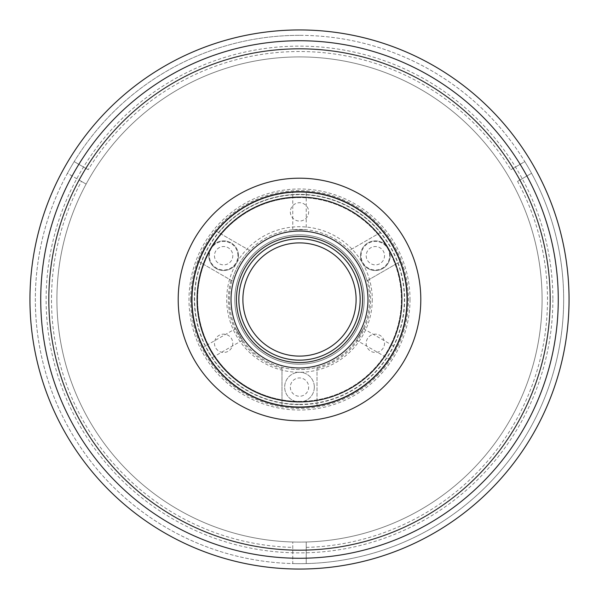 <?xml version="1.0" encoding="UTF-8"?>
<svg xmlns="http://www.w3.org/2000/svg" width="599" height="599" viewBox="0 0 599 599"><rect width="100%" height="100%" fill="white"/><g stroke="black" fill="none" stroke-linecap="round" stroke-linejoin="round"><path stroke-width="0.45" stroke-dasharray="3 2.25" d="M299.5 550.182A250.682 250.682 0 0 1 48.819 299.5A250.682 250.682 0 0 1 299.5 48.819A250.682 250.682 0 0 1 550.182 299.5A250.682 250.682 0 0 1 299.5 550.182A250.682 250.682 0 0 0 550.182 299.5A250.682 250.682 0 0 0 299.5 48.819A250.682 250.682 0 0 0 48.819 299.5A250.682 250.682 0 0 0 299.5 550.182M299.5 29.95A269.55 269.55 0 0 0 29.95 299.5A269.55 269.55 0 0 0 299.5 569.05A269.55 269.55 0 0 0 569.05 299.5A269.55 269.55 0 0 0 299.5 29.95A269.55 269.55 0 0 0 29.95 299.5A269.55 269.55 0 0 0 299.5 569.05A269.55 269.55 0 0 0 569.05 299.5A269.55 269.55 0 0 0 299.5 29.95A269.55 269.55 0 0 0 29.95 299.5A269.55 269.55 0 0 0 299.5 569.05M40.732 299.5A258.768 258.768 0 0 0 299.5 558.268A258.768 258.768 0 0 0 558.268 299.5A258.768 258.768 0 0 0 299.5 40.732A258.768 258.768 0 0 0 40.732 299.5A258.768 258.768 0 0 0 299.5 558.268A258.768 258.768 0 0 0 558.268 299.5A258.768 258.768 0 0 0 299.5 40.732A258.768 258.768 0 0 0 40.732 299.5A258.768 258.768 0 0 0 299.5 558.268A258.768 258.768 0 0 0 558.268 299.5A258.768 258.768 0 0 0 299.5 40.732M299.5 197.61A101.89 101.89 0 0 0 197.61 299.5A101.89 101.89 0 0 0 299.5 401.39A101.89 101.89 0 0 0 401.39 299.5A101.89 101.89 0 0 0 299.5 197.61A101.89 101.89 0 0 0 197.61 299.5A101.89 101.89 0 0 0 299.5 401.39A101.89 101.89 0 0 0 401.39 299.5A101.89 101.89 0 0 0 299.5 197.61A101.89 101.89 0 0 0 197.61 299.5A101.89 101.89 0 0 0 299.5 401.39M306.239 547.396A247.986 247.986 0 0 0 517.551 181.392L531.56 173.298A264.159 264.159 0 0 1 292.761 563.577L292.761 541.998A242.595 242.595 0 0 0 306.239 541.998L306.239 563.577L306.239 541.998A242.595 242.595 0 0 0 542.095 299.5A242.595 242.595 0 0 0 299.5 56.905A242.595 242.595 0 0 0 56.905 299.5A242.595 242.595 0 0 0 292.761 541.998L292.761 563.577A264.159 264.159 0 0 1 67.44 173.298L86.121 184.088A242.595 242.595 0 0 0 299.5 542.095A242.595 242.595 0 0 0 506.14 172.415A242.595 242.595 0 0 0 86.121 184.088L81.449 181.392A247.986 247.986 0 0 0 292.761 547.396M517.551 181.392L531.56 173.298A264.159 264.159 0 0 0 524.821 161.625L510.812 169.719A247.986 247.986 0 0 0 88.188 169.719L74.179 161.625A264.159 264.159 0 0 1 524.821 161.625L510.812 169.719M81.449 181.392L67.44 173.298A264.159 264.159 0 0 1 74.179 161.625L88.188 169.719M249.491 250.397L218.493 232.502A105.125 105.125 0 0 1 380.507 232.502L349.509 250.397A70.083 70.083 0 0 1 367.03 280.744L400.394 261.478A107.82 107.82 0 0 1 299.5 407.32A107.82 107.82 0 0 1 191.68 299.5A107.82 107.82 0 0 0 299.5 407.32A107.82 107.82 0 0 0 407.32 299.5A107.82 107.82 0 0 0 299.5 191.68A107.82 107.82 0 0 0 191.68 299.5A107.82 107.82 0 0 0 299.5 407.32A107.82 107.82 0 0 0 407.32 299.5A107.82 107.82 0 0 0 299.5 191.68A107.82 107.82 0 0 0 191.68 299.5A107.82 107.82 0 0 0 299.5 407.32A107.82 107.82 0 0 0 407.32 299.5A107.82 107.82 0 0 0 299.5 191.68A107.82 107.82 0 0 0 191.68 299.5A107.82 107.82 0 0 0 299.5 407.32A107.82 107.82 0 0 0 407.32 299.5A107.82 107.82 0 0 0 299.5 191.68A107.82 107.82 0 0 0 191.68 299.5A107.82 107.82 0 0 0 299.5 407.32A107.82 107.82 0 0 0 407.32 299.5A107.82 107.82 0 0 0 299.5 191.68A107.82 107.82 0 0 0 191.68 299.5A107.82 107.82 0 0 1 299.5 191.68A107.82 107.82 0 0 1 407.32 299.5A107.82 107.82 0 0 1 299.5 407.32A107.82 107.82 0 0 1 191.68 299.5A107.82 107.82 0 0 1 299.5 191.68A107.82 107.82 0 0 1 407.32 299.5A107.82 107.82 0 0 1 317.021 405.89L317.021 367.359A70.083 70.083 0 0 1 281.979 367.359L281.979 405.89A107.82 107.82 0 0 1 198.606 261.478L231.97 280.744A70.083 70.083 0 0 1 249.491 250.397L216.127 231.132A107.82 107.82 0 0 0 198.606 261.478L231.97 280.744M401.929 299.5A102.429 102.429 0 0 1 299.5 401.929A102.429 102.429 0 0 1 197.071 299.5A102.429 102.429 0 0 1 299.5 197.071A102.429 102.429 0 0 1 401.929 299.5A102.429 102.429 0 0 1 299.5 401.929A102.429 102.429 0 0 1 197.071 299.5A102.429 102.429 0 0 1 299.5 197.071A102.429 102.429 0 0 1 401.929 299.5M290.335 211.896A9.165 9.165 0 0 0 299.5 221.061A9.165 9.165 0 0 0 308.665 211.896A9.165 9.165 0 0 0 299.5 202.732A9.165 9.165 0 0 0 290.335 211.896M214.472 343.302A9.165 9.165 0 0 0 223.637 352.467A9.165 9.165 0 0 0 232.801 343.302A9.165 9.165 0 0 0 223.637 334.137A9.165 9.165 0 0 0 214.472 343.302M366.199 343.302A9.165 9.165 0 0 0 375.363 352.467A9.165 9.165 0 0 0 384.528 343.302A9.165 9.165 0 0 0 375.363 334.137A9.165 9.165 0 0 0 366.199 343.302M372.279 299.5A72.779 72.779 0 0 1 299.5 372.279A72.779 72.779 0 0 1 226.722 299.5A72.779 72.779 0 0 1 299.5 226.722A72.779 72.779 0 0 1 372.279 299.5M234.808 299.5A64.692 64.692 0 0 0 299.5 364.192A64.692 64.692 0 0 0 364.192 299.5A64.692 64.692 0 0 0 299.5 234.808A64.692 64.692 0 0 0 234.808 299.5A64.692 64.692 0 0 0 299.5 364.192A64.692 64.692 0 0 0 364.192 299.5A64.692 64.692 0 0 0 299.5 234.808A64.692 64.692 0 0 0 234.808 299.5M398.028 262.849A105.125 105.125 0 0 1 299.5 404.625A105.125 105.125 0 0 1 194.376 299.5A105.125 105.125 0 0 1 299.5 194.376A105.125 105.125 0 0 1 404.625 299.5A105.125 105.125 0 0 1 317.021 403.157M231.034 299.5A68.466 68.466 0 0 0 299.5 367.966A68.466 68.466 0 0 0 367.966 299.5A68.466 68.466 0 0 0 299.5 231.034A68.466 68.466 0 0 0 231.034 299.5M360.149 299.5A60.649 60.649 0 0 0 299.5 238.851A60.649 60.649 0 0 0 238.851 299.5A60.649 60.649 0 0 0 299.5 360.149A60.649 60.649 0 0 0 360.149 299.5M356.106 299.5A56.605 56.605 0 0 0 299.5 242.894A56.605 56.605 0 0 0 242.894 299.5A56.605 56.605 0 0 0 299.5 356.106A56.605 56.605 0 0 0 356.106 299.5M229.417 299.5A70.083 70.083 0 0 1 299.5 229.417A70.083 70.083 0 0 1 369.583 299.5A70.083 70.083 0 0 1 299.5 369.583A70.083 70.083 0 0 1 229.417 299.5M192.219 299.5A107.281 107.281 0 0 0 299.5 406.781A107.281 107.281 0 0 0 406.781 299.5A107.281 107.281 0 0 0 299.5 192.219A107.281 107.281 0 0 0 192.219 299.5A107.281 107.281 0 0 0 299.5 406.781A107.281 107.281 0 0 0 406.781 299.5A107.281 107.281 0 0 0 299.5 192.219A107.281 107.281 0 0 0 192.219 299.5A107.281 107.281 0 0 0 299.5 406.781A107.281 107.281 0 0 0 406.781 299.5A107.281 107.281 0 0 0 299.5 192.219A107.281 107.281 0 0 0 192.219 299.5A107.281 107.281 0 0 0 299.5 406.781A107.281 107.281 0 0 0 406.781 299.5A107.281 107.281 0 0 0 299.5 192.219A107.281 107.281 0 0 0 192.219 299.5M569.05 299.5A269.55 269.55 0 0 1 299.5 569.05A269.55 269.55 0 0 1 29.95 299.5A269.55 269.55 0 0 1 299.5 29.95A269.55 269.55 0 0 1 569.05 299.5M48.819 299.5A250.682 250.682 0 0 1 299.5 48.819A250.682 250.682 0 0 1 550.182 299.5A250.682 250.682 0 0 1 299.5 550.182A250.682 250.682 0 0 1 48.819 299.5A250.682 250.682 0 0 1 299.5 48.819A250.682 250.682 0 0 1 550.182 299.5A250.682 250.682 0 0 1 299.5 550.182A250.682 250.682 0 0 1 48.819 299.5M552.877 299.5A253.377 253.377 0 0 1 299.5 552.877A253.377 253.377 0 0 1 46.123 299.5A253.377 253.377 0 0 1 299.5 46.123A253.377 253.377 0 0 1 552.877 299.5M356.54 340.217L363.279 328.544L356.54 340.217L389.32 359.138L390.398 357.491M395.175 349.217L396.059 347.472L363.279 328.544M235.721 328.544L242.46 340.217L235.721 328.544L202.941 347.472L203.832 349.224M208.609 357.498L209.68 359.138L242.46 340.217M281.979 367.359L281.979 405.89A107.82 107.82 0 0 0 317.021 405.89L317.021 367.359M292.761 229.739L292.761 191.89L306.239 191.89L306.239 229.739L292.761 229.739L306.239 229.739M420.798 299.5A121.297 121.297 0 0 1 299.5 420.798A121.297 121.297 0 0 1 178.203 299.5A121.297 121.297 0 0 1 299.5 178.203A121.297 121.297 0 0 1 420.798 299.5M410.016 299.5A110.516 110.516 0 0 1 299.5 410.016A110.516 110.516 0 0 1 188.984 299.5A110.516 110.516 0 0 1 299.5 188.984A110.516 110.516 0 0 1 410.016 299.5M190.602 299.5A108.898 108.898 0 0 1 299.5 190.602A108.898 108.898 0 0 1 408.398 299.5A108.898 108.898 0 0 1 299.5 408.398A108.898 108.898 0 0 1 190.602 299.5M366.199 255.698A9.165 9.165 0 0 0 375.363 264.863A9.165 9.165 0 0 0 384.528 255.698A9.165 9.165 0 0 0 375.363 246.533A9.165 9.165 0 0 0 366.199 255.698M367.03 280.744L400.394 261.478M281.979 403.157A105.125 105.125 0 0 1 200.972 262.849M281.979 368.467A71.161 71.161 0 0 1 231.012 280.19M290.335 387.104A9.165 9.165 0 0 0 299.5 396.268A9.165 9.165 0 0 0 308.665 387.104A9.165 9.165 0 0 0 299.5 377.939A9.165 9.165 0 0 0 290.335 387.104M214.472 255.698A9.165 9.165 0 0 0 223.637 264.863A9.165 9.165 0 0 0 232.801 255.698A9.165 9.165 0 0 0 223.637 246.533A9.165 9.165 0 0 0 214.472 255.698M218.493 232.502L216.127 231.132M380.507 232.502L349.509 250.397M367.988 280.19A71.161 71.161 0 0 1 317.021 368.467M314.325 387.104A14.825 14.825 0 0 0 299.5 372.279A14.825 14.825 0 0 0 284.675 387.104A14.825 14.825 0 0 0 299.5 401.929A14.825 14.825 0 0 0 314.325 387.104A14.825 14.825 0 0 0 299.5 372.279A14.825 14.825 0 0 0 284.675 387.104A14.825 14.825 0 0 0 299.5 401.929A14.825 14.825 0 0 0 314.325 387.104M238.462 255.698A14.825 14.825 0 0 0 223.637 240.873A14.825 14.825 0 0 0 208.811 255.698A14.825 14.825 0 0 0 223.637 270.523A14.825 14.825 0 0 0 238.462 255.698A14.825 14.825 0 0 0 223.637 240.873A14.825 14.825 0 0 0 208.811 255.698A14.825 14.825 0 0 0 223.637 270.523A14.825 14.825 0 0 0 238.462 255.698A14.825 14.825 0 0 1 223.637 270.523A14.825 14.825 0 0 1 208.811 255.698M237.923 255.698A14.286 14.286 0 0 0 223.637 241.412A14.286 14.286 0 0 0 209.351 255.698A14.286 14.286 0 0 0 223.637 269.984A14.286 14.286 0 0 0 237.923 255.698M390.189 255.698A14.825 14.825 0 0 0 375.363 240.873A14.825 14.825 0 0 0 360.538 255.698A14.825 14.825 0 0 0 375.363 270.523A14.825 14.825 0 0 0 390.189 255.698A14.825 14.825 0 0 0 375.363 240.873A14.825 14.825 0 0 0 360.538 255.698A14.825 14.825 0 0 0 375.363 270.523A14.825 14.825 0 0 0 390.189 255.698A14.825 14.825 0 0 1 375.363 270.523A14.825 14.825 0 0 1 360.538 255.698M389.649 255.698A14.286 14.286 0 0 0 375.363 241.412A14.286 14.286 0 0 0 361.077 255.698A14.286 14.286 0 0 0 375.363 269.984A14.286 14.286 0 0 0 389.649 255.698M299.5 35.341A264.159 264.159 0 0 0 35.341 299.5A264.159 264.159 0 0 0 299.5 563.659A264.159 264.159 0 0 0 563.659 299.5A264.159 264.159 0 0 0 299.5 35.341M299.5 404.355A104.855 104.855 0 0 0 404.355 299.5A104.855 104.855 0 0 0 299.5 194.645A104.855 104.855 0 0 0 194.645 299.5A104.855 104.855 0 0 0 299.5 404.355"/><path stroke-width="0.9" d="M299.5 40.732A258.768 258.768 0 0 0 40.732 299.5A258.768 258.768 0 0 1 299.5 40.732A258.768 258.768 0 0 1 558.268 299.5A258.768 258.768 0 0 1 299.5 558.268A258.768 258.768 0 0 1 40.732 299.5M299.5 48.819A250.682 250.682 0 0 0 48.819 299.5A250.682 250.682 0 0 0 299.5 550.182A250.682 250.682 0 0 0 550.182 299.5A250.682 250.682 0 0 0 299.5 48.819M407.32 299.5A107.82 107.82 0 0 1 299.5 407.32A107.82 107.82 0 0 1 191.68 299.5A107.82 107.82 0 0 1 299.5 191.68A107.82 107.82 0 0 1 407.32 299.5M197.071 299.5A102.429 102.429 0 0 0 299.5 401.929A102.429 102.429 0 0 0 401.929 299.5A102.429 102.429 0 0 0 299.5 197.071A102.429 102.429 0 0 0 197.071 299.5M231.034 299.5A68.466 68.466 0 0 0 299.5 367.966A68.466 68.466 0 0 0 367.966 299.5A68.466 68.466 0 0 0 299.5 231.034A68.466 68.466 0 0 0 231.034 299.5M236.425 299.5A63.075 63.075 0 0 0 299.5 362.575A63.075 63.075 0 0 0 362.575 299.5A63.075 63.075 0 0 0 299.5 236.425A63.075 63.075 0 0 0 236.425 299.5M360.149 299.5A60.649 60.649 0 0 0 299.5 238.851A60.649 60.649 0 0 0 238.851 299.5A60.649 60.649 0 0 0 299.5 360.149A60.649 60.649 0 0 0 360.149 299.5M356.106 299.5A56.605 56.605 0 0 0 299.5 242.894A56.605 56.605 0 0 0 242.894 299.5A56.605 56.605 0 0 0 299.5 356.106A56.605 56.605 0 0 0 356.106 299.5M569.05 299.5A269.55 269.55 0 0 1 299.5 569.05A269.55 269.55 0 0 1 29.95 299.5A269.55 269.55 0 0 1 299.5 29.95A269.55 269.55 0 0 1 569.05 299.5A269.55 269.55 0 0 1 299.5 569.05A269.55 269.55 0 0 1 29.95 299.5M396.059 347.472L389.32 359.138M390.398 357.491L395.175 349.217M209.68 359.138L202.941 347.472M203.832 349.224L208.609 357.498M420.798 299.5A121.297 121.297 0 0 1 299.5 420.798A121.297 121.297 0 0 1 178.203 299.5A121.297 121.297 0 0 1 299.5 178.203A121.297 121.297 0 0 1 420.798 299.5M292.761 191.89L306.239 191.89M400.394 261.478A107.82 107.82 0 0 0 216.127 231.132"/></g></svg>
